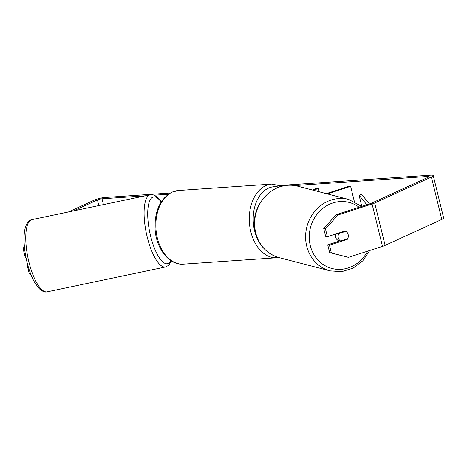 <?xml version="1.0" encoding="UTF-8"?>
<svg xmlns="http://www.w3.org/2000/svg" width="467" height="467" viewBox="0 0 467 467"><rect width="100%" height="100%" fill="white"/><g stroke="black" fill="none" stroke-linecap="round" stroke-linejoin="round"><path stroke-width="0.7" d="M313.766 190.378L318.366 188.271L316.334 188.411L312.662 190.092M319.23 191.797L318.366 188.271M354.36 201.528L350.629 186.356L327.262 193.887M326.287 193.63L349.538 186.135L350.629 186.356M340.542 240.99A5.551 5.055 -75.4 0 1 338.266 237.744A5.551 5.055 -75.4 0 1 338.803 233.588L345.849 231.317A5.551 5.055 -75.4 0 1 348.131 234.562A5.551 5.055 -75.4 0 1 347.588 238.719L340.542 240.99L338.552 240.47A5.551 5.055 -75.4 0 0 339.667 240.966L339.141 240.832A5.551 5.055 -75.4 0 1 335.604 237.055A5.551 5.055 -75.4 0 1 335.697 234.008M337.804 233.331L338.803 233.588M280.352 185.463L430.662 175.16A7.77 1.419 166.2 0 1 433.236 175.58A7.77 1.419 166.2 0 1 431.38 177.046L374.703 202.993A7.77 1.419 166.2 0 1 372.071 203.991L338.015 214.966L325.47 228.912L323.724 228.567L325.633 236.343L327.379 236.693L345.136 230.967A5.551 5.084 -78.7 0 1 345.843 231.323L345.825 231.311M73.477 210.903L97.44 199.934A3.327 0.607 166.2 0 1 102.004 198.796L145.255 195.831M154.414 195.2L168.301 194.249M294.712 185.586L427.825 176.462A3.327 0.607 166.2 0 1 428.928 176.643A3.327 0.607 166.2 0 1 428.134 177.267L371.452 203.215A3.327 0.607 166.2 0 1 370.325 203.641L336.269 214.616L338.015 214.966M68.369 211.977L94.188 200.156A7.77 1.419 166.2 0 1 104.847 197.494L170.245 193.011M347.401 232.84A5.551 5.084 -78.7 0 1 347.22 239.443L329.463 245.169L331.372 252.945L348.423 257.352L329.626 252.6L327.717 244.819L329.463 245.169M433.236 175.58L443.65 217.972A7.77 1.419 166.2 0 1 441.794 219.432L385.112 245.379A7.77 1.419 166.2 0 1 382.485 246.378L348.423 257.352M327.379 236.693L325.47 228.912M329.626 252.6L331.372 252.945M323.724 228.567L336.269 214.616M327.717 244.819L340.023 240.855M25.93 257.276L25.259 257.399L23.35 249.623L24.22 244.504M24.675 249.378L23.35 249.623M27.967 265.764L27.343 265.875L29.252 273.656L30.489 273.428M31.143 275.081L29.252 273.656M27.868 265.402L27.343 265.875M346.059 239.215L347.22 239.443M369.409 203.939L361.721 194.459L359.047 195.165L361.802 206.391M366.84 204.768L359.047 195.165M330.146 270.889L279.173 257.638A36.899 33.612 -75.4 0 1 255.647 232.496A36.899 33.612 -75.4 0 1 264.912 196.759A36.899 33.612 -75.4 0 1 297.736 186.21L348.715 199.462A36.899 33.612 104.6 0 0 315.885 210.01A36.899 33.612 104.6 0 0 306.626 245.747A36.899 33.612 104.6 0 0 330.146 270.889L341.774 271.666L353.105 268.157L362.806 260.802L369.771 250.475M367.582 251.182A34.126 31.085 -75.4 0 1 336.17 269.255A34.126 31.085 -75.4 0 1 310.199 245.239A34.126 31.085 -75.4 0 1 323.106 208.171A34.126 31.085 -75.4 0 1 359.105 207.255M103.435 204.61L102.004 198.796M428.035 177.314L427.825 176.462M382.485 246.378L372.071 203.991M98.829 205.579L97.44 199.934M441.794 219.432L431.38 177.046M385.112 245.379L374.703 202.993M172.317 192.083A36.899 25.066 86.1 0 0 156.474 233.628A36.899 25.066 86.1 0 0 183.496 264.135C169.118 265.449 156.141 248.52 155.085 229.25C154.437 211.3 160.012 198.954 171.815 192.211L178.447 190.507A36.899 25.066 86.1 0 0 172.317 192.083M278.723 257.521L276.931 257.731A36.899 25.066 -93.9 0 1 249.915 227.225A36.899 25.066 -93.9 0 1 265.758 185.679A36.899 25.066 -93.9 0 1 271.887 184.103L178.447 190.507M278.927 187.133A34.126 23.181 86.1 0 0 268.437 188.189A34.126 23.181 86.1 0 0 253.359 214.913A34.126 23.181 86.1 0 0 263.522 248.047M29.625 264.736A36.899 11.809 78.1 0 0 47.179 291.84C44.96 292.517 42.299 291.455 39.205 288.641L35.072 283.136C32.165 278.204 29.707 272.086 27.699 264.789C23.467 249.477 22.918 232.893 26.006 225.713C27.728 221.901 29.725 219.869 32.007 219.613A36.899 11.809 78.1 0 0 29.625 264.736M171.477 260.977L168.622 265.367L165.511 266.984A36.899 11.809 -101.9 0 1 147.957 239.88A36.899 11.809 -101.9 0 1 150.339 194.762L32.007 219.613M161.138 202.036A34.126 10.922 78.1 0 0 148.868 203.273A34.126 10.922 78.1 0 0 151.279 238.66A34.126 10.922 78.1 0 0 170.922 260.627M348.715 199.462L361.709 206.42M297.736 186.21C273.674 178.733 248.205 206.776 255.414 232.338C258.934 245.502 266.855 253.937 279.173 257.638M276.931 257.731L183.496 264.135M281.998 186.199L271.887 184.103M165.511 266.984L47.179 291.84M161.343 201.715L158.342 197.979L153.841 194.99L150.339 194.762"/></g></svg>

